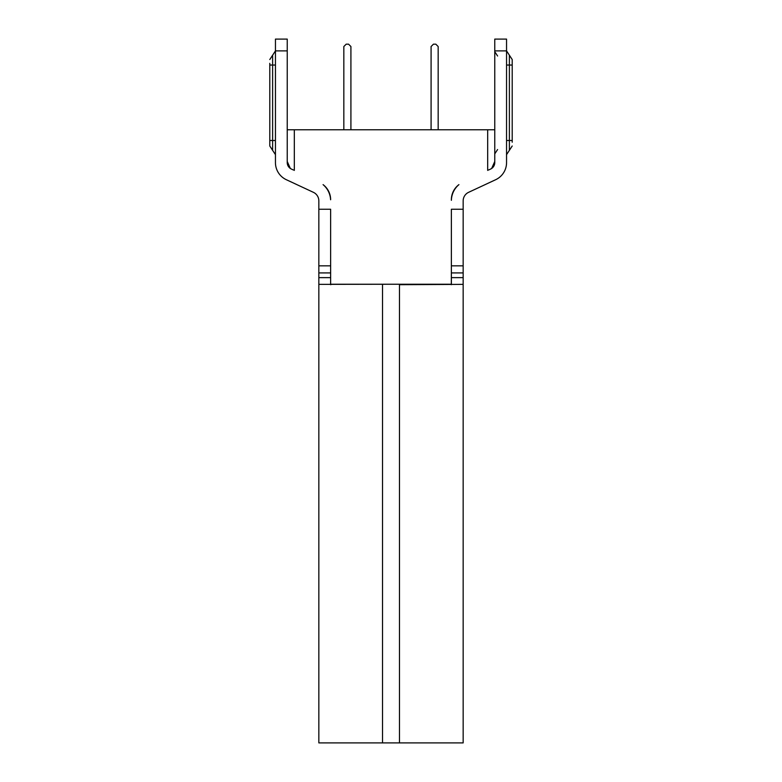 <?xml version="1.0" encoding="UTF-8"?>
<svg xmlns="http://www.w3.org/2000/svg" width="782" height="782" viewBox="0 0 782 782"><rect width="100%" height="100%" fill="white"/><g stroke="black" fill="none" stroke-linecap="round" stroke-linejoin="round"><path stroke-width="1.17" d="M512.21 142.226L512.21 59.54L512.21 65.043L509.385 65.043L509.385 55.209L506.55 50.889L506.55 162.607A18.866 18.866 0 0 1 495.661 179.713L468.604 192.323A9.433 9.433 0 0 0 463.159 200.876L463.159 265.841L451.37 265.841L451.322 284.707M463.159 284.365L399.485 284.707L399.485 742.9L463.159 742.9L463.159 265.841L451.37 265.841L451.37 209.244L463.159 209.244M330.63 277.63L330.63 209.244L330.63 284.296L330.63 277.63L318.841 277.63L318.841 742.9L318.841 241.902M318.841 200.876A9.433 9.433 0 0 0 313.396 192.323A9.433 9.433 0 0 1 318.841 200.876L318.841 265.841L330.63 265.841L318.841 265.841M318.841 234.835L318.841 209.244L330.63 209.244M399.485 742.9L318.841 742.9M454.997 742.9L453.404 742.9M416.914 742.9L410.355 742.9M399.485 284.237L318.841 284.365M331.646 284.237L330.678 284.707M286.339 179.713L313.396 192.323L286.339 179.713A18.866 18.866 0 0 1 275.45 162.607L275.45 39.1L287.238 39.1L287.238 162.607A7.077 7.077 0 0 0 291.324 169.02L293.436 170.007M494.762 129.773L287.238 129.773M488.564 170.007L490.676 169.02A7.077 7.077 0 0 0 494.762 162.607L494.762 39.1L506.55 39.1L506.55 50.889L494.762 50.889M450.354 284.237L451.37 284.296L451.37 209.244M451.37 284.237L330.63 284.237M451.38 200.3A21.222 21.222 0 0 1 458.926 184.63A18.866 18.866 0 0 0 451.38 200.3M330.63 199.733A18.866 18.866 0 0 0 323.074 184.63A21.222 21.222 0 0 1 330.6 199.742M291.324 169.02L292.214 169.44M290.337 168.462L287.238 161.473L290.337 168.462L287.238 161.473L287.405 163.252M489.786 169.44L490.676 169.02A7.077 7.077 0 0 0 494.762 162.607M468.604 192.323A9.433 9.433 0 0 0 463.159 200.876M287.414 163.301L289.057 167.035M330.63 284.316L331.402 284.237M335.595 284.237L337.541 284.237M346.895 284.237L349.114 284.237M409.631 284.237L419.367 284.237M428.331 284.237L436.17 284.237M442.602 284.237L447.392 284.237M451.37 282.849L451.37 277.63L463.159 277.63M491.663 168.462L494.762 161.473M438.164 129.773L438.164 46.529L435.809 44.173L433.443 44.173L431.087 46.529L431.087 129.773M343.836 129.773L343.836 46.529L346.191 44.173L348.557 44.173L350.913 46.529L350.913 129.773M269.79 63.322L269.79 146.009L272.615 150.33L272.615 140.506L275.45 140.506M512.21 65.043L512.21 59.54L509.385 55.209L512.21 59.54M451.37 284.316L450.598 284.237M448.272 284.237L444.459 284.237M439.279 284.237L432.886 284.237M425.467 284.237L418.634 284.237M372.369 284.237L362.633 284.237M353.669 284.237L345.83 284.237M339.398 284.237L334.608 284.237M382.515 742.9L382.515 284.237M330.63 272.918L318.841 272.918M294.315 129.773L294.315 170.417M487.685 170.417L487.685 129.773M287.238 50.889L275.45 50.889L269.79 59.54L272.615 55.209L272.615 65.043L269.79 65.043M269.79 140.506L272.615 140.506L272.615 65.043L275.45 65.043M506.55 140.506L509.385 140.506L509.385 150.33L512.21 146.009L506.55 154.65M506.55 65.043L509.385 65.043L509.385 140.506L512.21 140.506M463.159 272.918L451.37 272.918M269.79 146.009L275.45 154.65M497.587 56.001L494.762 51.68M497.587 149.538L494.762 153.868"/></g></svg>
